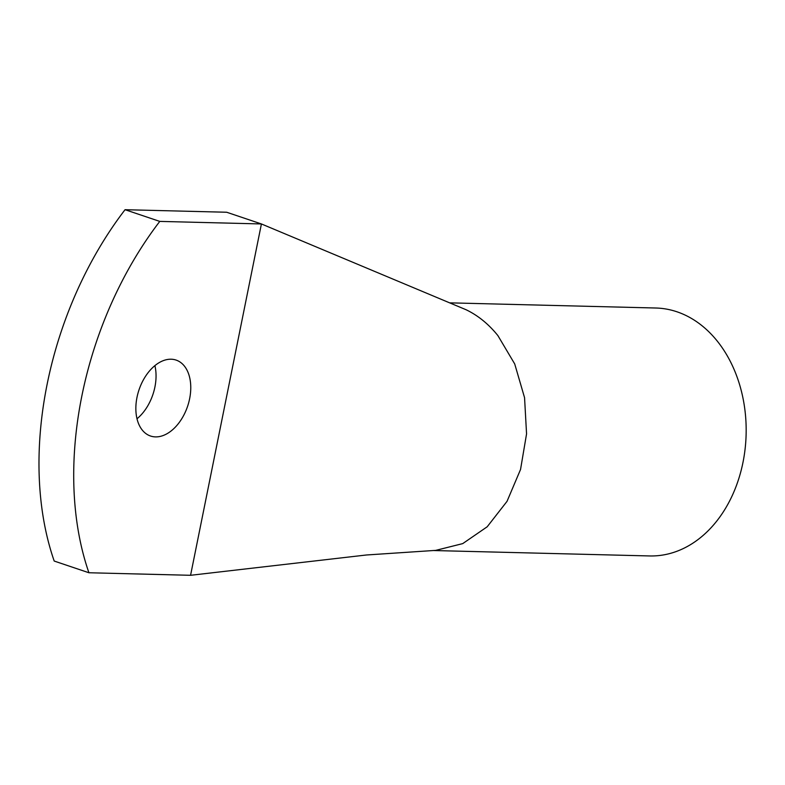 <?xml version="1.0" encoding="UTF-8"?>
<svg xmlns="http://www.w3.org/2000/svg" width="785" height="785" viewBox="0 0 785 785"><rect width="100%" height="100%" fill="white"/><g stroke="black" fill="none" stroke-linecap="round" stroke-linejoin="round"><path stroke-width="1.18" d="M125.05 209.703L226.688 212.244L261.415 223.951L159.777 221.399A286.172 183.18 108.6 0 0 88.931 572.756L54.204 561.049A286.172 183.18 108.6 0 1 125.05 209.703L159.777 221.399M190.569 575.297L261.415 223.951L466.133 309.761C478.065 315.501 488.643 324.117 497.886 335.587L514.715 363.946L524.557 397.671L526.558 433.889L520.543 469.469L507.031 501.34L487.191 526.784L462.718 543.612L435.724 550.373L366.477 554.985L190.569 575.297L88.931 572.756M171.14 359.216A40.064 25.65 108.6 0 0 137.875 393.609A40.064 25.65 108.6 0 0 150.524 436.018A40.064 25.65 108.6 0 0 155.479 436.892A40.064 25.65 108.6 0 0 188.743 402.499A40.064 25.65 108.6 0 0 176.105 360.089A40.064 25.65 108.6 0 0 171.14 359.216M137.002 418.768A40.064 25.65 108.6 0 0 154.9 365.633M466.133 309.761L414.745 288.223M449.776 302.853L655.809 308.014A124.01 93.454 91.4 0 1 717.255 341.082A124.01 93.454 91.4 0 1 738.881 478.359A124.01 93.454 91.4 0 1 649.597 555.947L432.957 550.52"/></g></svg>
